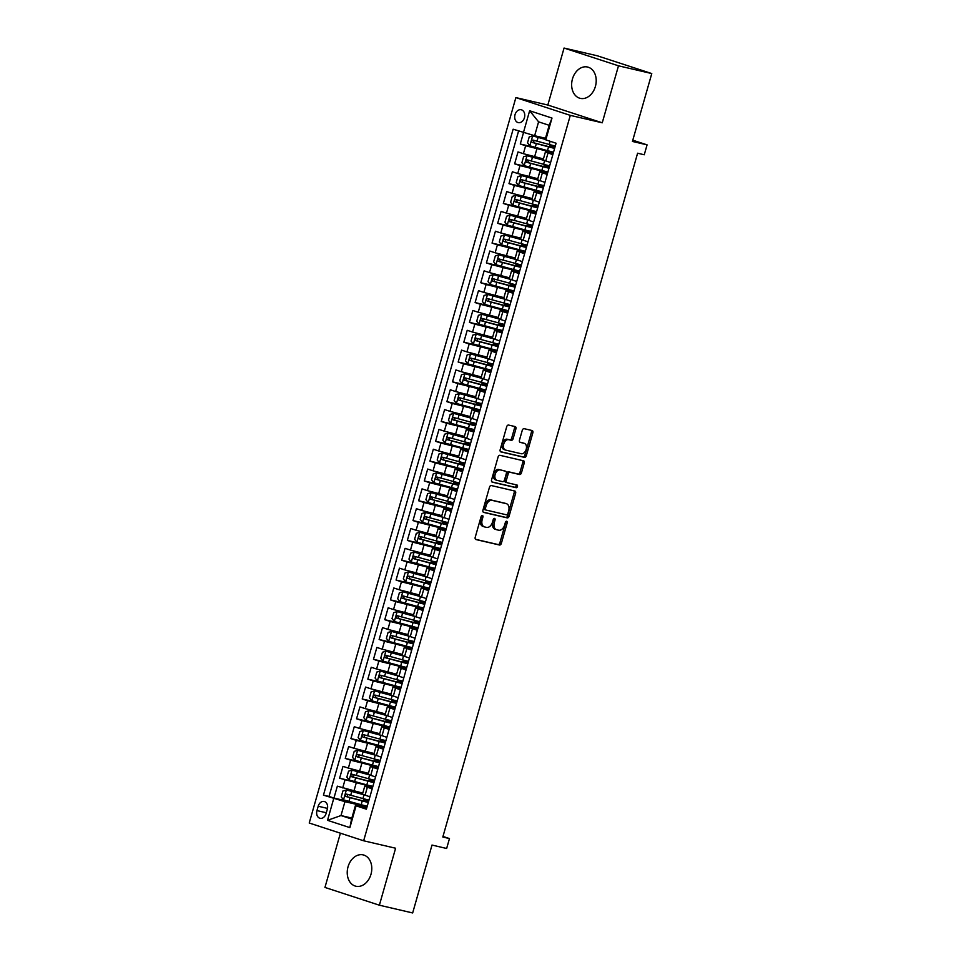 <?xml version="1.0" encoding="UTF-8"?>
<svg xmlns="http://www.w3.org/2000/svg" width="961" height="961" viewBox="0 0 961 961"><rect width="100%" height="100%" fill="white"/><g stroke="black" fill="none" stroke-linecap="round" stroke-linejoin="round"><path stroke-width="1.44" d="M482.398 515.48A1.417 0.937 108.1 0 0 481.101 516.634L475.214 537.295A2.03 1.333 108.1 0 0 475.887 539.529A2.03 1.333 108.1 0 0 475.959 539.553L499.492 545.019A2.03 1.333 108.1 0 0 501.354 543.385L507.24 522.712A1.417 0.937 108.1 0 0 505.414 522.291L504.645 524.958A6.475 4.288 108.1 0 1 498.687 530.208L496.729 529.751A6.475 4.288 108.1 0 1 496.489 529.691A6.475 4.288 108.1 0 1 494.326 522.556L495.083 519.877A1.417 0.937 108.1 0 0 493.257 519.457L492.488 522.135A6.475 4.288 108.1 0 1 486.53 527.385L484.572 526.928A6.475 4.288 108.1 0 1 484.344 526.856A6.475 4.288 108.1 0 1 482.17 519.733L482.927 517.054A1.417 0.937 108.1 0 0 482.398 515.48M572.456 78.958A16.085 12.049 -76.9 0 0 580.288 98.37A16.085 12.049 -76.9 0 0 595.4 86.442A16.085 12.049 -76.9 0 0 587.579 67.03A16.085 12.049 -76.9 0 0 572.456 78.958M348.038 866.81A16.085 12.049 -76.9 0 0 355.858 886.222A16.085 12.049 -76.9 0 0 370.982 874.294A16.085 12.049 -76.9 0 0 363.15 854.882A16.085 12.049 -76.9 0 0 348.038 866.81M515.036 114.647A6.607 4.949 -76.9 0 0 518.243 122.624A6.607 4.949 -76.9 0 0 524.442 117.722A6.607 4.949 -76.9 0 0 521.234 109.758A6.607 4.949 -76.9 0 0 515.036 114.647M515.925 428.846A2.03 1.333 108.1 0 0 515.252 426.612A2.03 1.333 108.1 0 0 515.18 426.588L508.573 425.062A2.03 1.333 108.1 0 0 506.711 426.696L500.176 449.652A2.03 1.333 108.1 0 0 500.861 451.886A2.03 1.333 108.1 0 0 500.933 451.91L524.454 457.376A2.03 1.333 108.1 0 0 526.316 455.742L532.85 432.786A2.03 1.333 108.1 0 0 532.178 430.552A2.03 1.333 108.1 0 0 532.106 430.528L524.129 428.678A2.03 1.333 108.1 0 0 522.267 430.324L519.469 440.138A2.03 1.333 108.1 0 0 520.153 442.372A2.03 1.333 108.1 0 0 520.225 442.396L524.177 443.309A5.418 3.58 108.1 0 1 524.37 443.369A5.418 3.58 108.1 0 1 526.147 449.484A5.418 3.58 108.1 0 1 521.21 453.724L505.726 450.12A5.418 3.58 108.1 0 1 505.522 450.06A5.418 3.58 108.1 0 1 503.756 443.946A5.418 3.58 108.1 0 1 508.693 439.706L511.276 440.306A2.03 1.333 108.1 0 0 513.126 438.672L515.925 428.846L514.459 428.366A2.03 1.333 108.1 0 0 514.135 426.348M340.41 833.187L324.95 887.435L379.379 905.202L412.665 912.95L432.006 845.067L446.649 848.479L449.472 838.569L442.817 837.019L637.599 153.219L644.254 154.769L647.077 144.859L632.794 140.198M618.488 65.816L564.059 48.05L547.83 105.037L602.247 122.804L618.488 65.816L651.774 73.565L632.434 141.447L647.077 144.859M602.247 122.804L570.293 115.368L363.654 840.779L309.226 823.012L515.877 97.602L570.293 115.368M379.379 905.202L395.608 848.227L363.654 840.779M491.347 485.557A2.03 1.333 108.1 0 0 489.485 487.203L482.939 510.159A2.03 1.333 108.1 0 0 483.623 512.393A2.03 1.333 108.1 0 0 483.695 512.405L507.216 517.883A2.03 1.333 108.1 0 0 509.078 516.237L515.625 493.281A2.03 1.333 108.1 0 0 514.94 491.059A2.03 1.333 108.1 0 0 514.868 491.035L491.347 485.557M491.564 479.911L498.098 456.955A2.03 1.333 108.1 0 1 499.96 455.31L523.481 460.787A2.03 1.333 108.1 0 1 523.565 460.8A2.03 1.333 108.1 0 1 524.238 463.034L521.439 472.86A2.03 1.333 108.1 0 1 519.577 474.506L510.039 472.283A2.03 1.333 108.1 0 0 508.177 473.917L506.315 480.44A2.03 1.333 108.1 0 0 507 482.662A2.03 1.333 108.1 0 0 507.072 482.686L517.006 485.005A1.417 0.937 108.1 0 1 516.225 487.72L492.308 482.158A2.03 1.333 108.1 0 1 492.236 482.134A2.03 1.333 108.1 0 1 491.564 479.911M564.059 48.05L597.346 55.798L651.774 73.565M523.529 132.582L520.273 144.006L538.52 148.246M553.368 152.763L525.643 145.76L523.385 153.688L518.015 151.934L514.628 163.826L532.875 168.067M547.722 172.584L519.997 165.58L517.739 173.509L512.369 171.755L508.982 183.647L527.229 187.888M542.076 192.404L514.351 185.401L512.093 193.329L506.723 191.575L503.336 203.468L521.583 207.708M536.43 212.225L508.705 205.222L506.447 213.138L501.077 211.396L497.69 223.288L515.937 227.529M530.784 232.045L503.059 225.03L500.801 232.958L495.432 231.217L492.044 243.097L510.291 247.349M525.138 251.866L497.414 244.851L495.155 252.779L489.786 251.025L486.398 262.918L504.645 267.17M519.493 271.687L491.768 264.671L489.509 272.6L484.14 270.846L480.752 282.738L498.999 286.991M513.847 291.507L486.122 284.492L483.863 292.42L478.494 290.666L475.106 302.559L493.353 306.811M508.201 311.328L480.476 304.313L478.218 312.241L472.848 310.487L469.461 322.379L487.707 326.632M502.555 331.137L474.83 324.133L472.572 332.062L467.202 330.308L463.815 342.2L482.062 346.453M496.909 350.957L469.184 343.954L466.926 351.882L461.556 350.128L458.169 362.021L476.416 366.273M491.263 370.778L463.538 363.775L461.28 371.703L455.91 369.949L452.523 381.841L470.77 386.094M485.617 390.598L457.892 383.595L455.634 391.523L450.265 389.77L446.877 401.662L465.124 405.914M479.971 410.419L452.247 403.416L449.988 411.344L444.619 409.59L441.231 421.483L459.478 425.735M474.326 430.24L446.601 423.236L444.342 431.165L438.973 429.411L435.585 441.303L453.832 445.556M468.68 450.06L440.955 443.057L438.696 450.985L433.327 449.231L429.939 461.124L448.186 465.364M463.034 469.881L435.309 462.878L433.051 470.806L427.681 469.052L424.294 480.944L442.54 485.185M457.388 489.702L429.663 482.698L427.405 490.627L422.035 488.873L418.648 500.765L436.895 505.005M451.742 509.522L424.017 502.519L421.759 510.447L416.389 508.693L413.002 520.586L431.249 524.826M446.096 529.343L418.371 522.34L416.113 530.268L410.743 528.514L407.356 540.406L425.603 544.647M440.45 549.163L412.725 542.16L410.467 550.088L405.098 548.335L401.71 560.227L419.957 564.467M434.804 568.984L407.08 561.981L404.821 569.909L399.452 568.155L396.064 580.048L414.311 584.288M429.159 588.805L401.434 581.801L399.175 589.73L393.806 587.976L390.418 599.868L408.665 604.109M423.513 608.625L395.788 601.622L393.529 609.55L388.16 607.796L384.772 619.689L403.019 623.929M417.867 628.446L390.142 621.443L387.884 629.371L382.514 627.617L379.127 639.509L397.373 643.75M412.221 648.267L384.496 641.263L382.238 649.192L376.868 647.438L373.481 659.33L391.728 663.57M406.575 668.087L378.85 661.084L376.592 669.012L371.222 667.258L367.835 679.151L386.082 683.391M400.929 687.908L373.204 680.905L370.946 688.821L365.576 687.079L362.189 698.971L380.436 703.212M395.283 707.728L367.558 700.713L365.3 708.641L359.931 706.9L356.543 718.78L374.79 723.032M389.637 727.549L361.913 720.534L359.654 728.462L354.285 726.708L350.897 738.601L369.144 742.853M383.992 747.37L356.267 740.354L354.008 748.283L348.639 746.529L345.251 758.421L363.498 762.674M378.346 767.19L350.621 760.175L348.362 768.103L342.993 766.349L339.605 778.242L372.7 787.011M357.852 782.494L339.605 778.242M523.385 153.688L543.433 158.901M517.739 173.509L537.788 178.722M512.093 193.329L532.142 198.543M506.447 213.138L526.496 218.363M500.801 232.958L520.85 238.184M495.155 252.779L515.204 258.004M489.509 272.6L509.558 277.825M483.863 292.42L503.912 297.646M478.218 312.241L498.266 317.466M472.572 332.062L492.621 337.287M466.926 351.882L486.975 357.108M461.28 371.703L481.329 376.928M455.634 391.523L475.683 396.749M449.988 411.344L470.037 416.557M444.342 431.165L464.391 436.378M438.696 450.985L458.745 456.199M433.051 470.806L453.099 476.019M427.405 490.627L447.454 495.84M421.759 510.447L441.808 515.661M416.113 530.268L436.162 535.481M410.467 550.088L430.516 555.302M404.821 569.909L424.87 575.122M399.175 589.73L419.224 594.943M393.529 609.55L413.578 614.764M387.884 629.371L407.932 634.584M382.238 649.192L402.287 654.405M376.592 669.012L396.641 674.226M370.946 688.821L390.995 694.046M365.3 708.641L385.349 713.867M359.654 728.462L379.703 733.687M354.008 748.283L374.057 753.508M348.362 768.103L368.411 773.329M326.067 813.559L327.317 809.198A6.391 4.793 -76.9 0 0 324.205 801.486A6.391 4.793 -76.9 0 0 318.199 806.231L316.95 810.591A6.391 4.793 -76.9 0 0 320.061 818.304A6.391 4.793 -76.9 0 0 326.067 813.559M523.433 132.558L529.643 110.755L551.998 118.059L545.788 139.862L545.235 139.177L549.187 125.302L538.592 121.843L534.64 135.717L513.138 129.194L323.437 795.155L344.939 801.678L367.054 806.82M545.788 139.862L556.095 143.225L366.381 809.186L356.087 805.823L349.876 827.625L327.521 820.322L333.731 798.519M553.104 153.688L545.392 152.03L543.133 159.958L550.581 162.565M547.458 173.509L539.746 171.851L537.487 179.779L544.935 182.386M541.812 193.329L534.1 191.671L531.841 199.6L539.289 202.206M536.166 213.15L528.454 211.492L526.196 219.42L533.643 222.027M530.52 232.97L522.808 231.313L520.55 239.241L527.997 241.848M524.874 252.791L517.162 251.133L514.904 259.062L522.352 261.668M519.228 272.612L511.516 270.954L509.258 278.882L516.706 281.489M513.582 292.432L505.87 290.775L503.612 298.703L511.06 301.31M507.937 312.253L500.225 310.595L497.966 318.523L505.414 321.13M502.291 332.074L494.579 330.416L492.32 338.344L499.768 340.951M496.645 351.894L488.933 350.236L486.674 358.165L494.122 360.771M490.999 371.715L483.287 370.057L481.029 377.985L488.476 380.58M485.353 391.535L477.641 389.878L475.383 397.806L482.83 400.401M479.707 411.356L471.995 409.698L469.737 417.627L477.185 420.221M474.061 431.177L466.349 429.519L464.091 437.447L471.539 440.042M468.415 450.997L460.703 449.34L458.445 457.268L465.893 459.863M462.77 470.818L455.058 469.16L452.799 477.088L460.247 479.683M457.124 490.639L449.412 488.981L447.153 496.909L454.601 499.504M451.478 510.459L443.766 508.801L441.507 516.73L448.955 519.324M445.832 530.28L438.12 528.622L435.862 536.55L443.309 539.145M440.186 550.1L432.474 548.443L430.216 556.371L437.663 558.966M434.54 569.921L426.828 568.263L424.57 576.18L432.018 578.786M428.894 589.742L421.182 588.072L418.924 596L426.372 598.607M423.248 609.55L415.536 607.893L413.278 615.821L420.726 618.428M417.603 629.371L409.891 627.713L407.632 635.641L415.08 638.248M411.957 649.192L404.245 647.534L401.986 655.462L409.434 658.069M406.311 669.012L398.599 667.354L396.34 675.283L403.788 677.889M400.665 688.833L392.953 687.175L390.695 695.103L398.142 697.71M395.019 708.653L387.307 706.996L385.049 714.924L392.496 717.531M389.373 728.474L381.661 726.816L379.403 734.745L386.851 737.351M383.727 748.295L376.015 746.637L373.757 754.565L381.205 757.172M378.081 768.115L370.369 766.458L368.111 774.386L375.559 776.993M518.592 130.984L329.034 796.453L333.96 798.062L337.347 786.17L362.765 793.149M372.436 787.936L364.724 786.278L372.171 788.885M364.724 786.278L362.465 794.206L369.913 796.813M552.839 154.637L545.392 152.03M547.193 174.458L539.746 171.851M541.548 194.278L534.1 191.671M535.902 214.099L528.454 211.492M530.256 233.919L522.808 231.313M524.61 253.74L517.162 251.133M518.964 273.561L511.516 270.954M513.318 293.381L505.87 290.775M507.672 313.202L500.225 310.595M502.026 333.023L494.579 330.416M496.381 352.843L488.933 350.236M490.735 372.664L483.287 370.057M485.089 392.472L477.641 389.878M479.443 412.293L471.995 409.698M473.797 432.114L466.349 429.519M468.151 451.934L460.703 449.34M462.505 471.755L455.058 469.16M456.859 491.576L449.412 488.981M451.214 511.396L443.766 508.801M445.568 531.217L438.12 528.622M439.922 551.037L432.474 548.443M434.276 570.858L426.828 568.263M428.63 590.679L421.182 588.072M422.984 610.499L415.536 607.893M417.338 630.32L409.891 627.713M411.692 650.141L404.245 647.534M406.047 669.961L398.599 667.354M400.401 689.782L392.953 687.175M394.755 709.602L387.307 706.996M389.109 729.423L381.661 726.816M383.463 749.244L376.015 746.637M377.817 769.064L370.369 766.458M350.621 760.175L345.251 758.421M356.267 740.354L350.897 738.601M361.913 720.534L356.543 718.78M367.558 700.713L362.189 698.971M373.204 680.905L367.835 679.151M378.85 661.084L373.481 659.33M384.496 641.263L379.127 639.509M390.142 621.443L384.772 619.689M395.788 601.622L390.418 599.868M401.434 581.801L396.064 580.048M407.08 561.981L401.71 560.227M412.725 542.16L407.356 540.406M418.371 522.34L413.002 520.586M424.017 502.519L418.648 500.765M429.663 482.698L424.294 480.944M435.309 462.878L429.939 461.124M440.955 443.057L435.585 441.303M446.601 423.236L441.231 421.483M452.247 403.416L446.877 401.662M457.892 383.595L452.523 381.841M463.538 363.775L458.169 362.021M469.184 343.954L463.815 342.2M474.83 324.133L469.461 322.379M480.476 304.313L475.106 302.559M486.122 284.492L480.752 282.738M491.768 264.671L486.398 262.918M497.414 244.851L492.044 243.097M503.059 225.03L497.69 223.288M508.705 205.222L503.336 203.468M514.351 185.401L508.982 183.647M519.997 165.58L514.628 163.826M525.643 145.76L520.273 144.006M534.64 135.717L545.5 138.252M344.939 801.678L340.987 815.553L351.582 819.012L355.534 805.138L356.087 805.823M351.846 818.075L340.987 815.553L327.521 820.322M366.79 807.757L355.534 805.138M547.83 105.037L515.877 97.602M449.472 838.569L442.973 836.442M367.318 801.21L367.727 799.78M352.206 802.315L333.96 798.062M329.034 796.453L323.437 795.155M372.964 781.389L373.373 779.96M378.61 761.568L379.018 760.139M384.256 741.748L384.664 740.318M389.902 721.927L390.31 720.498M395.548 702.107L395.956 700.677M401.193 682.286L401.602 680.856M406.839 662.465L407.248 661.036M412.485 642.645L412.894 641.227M418.131 622.824L418.54 621.407M423.777 603.003L424.185 601.586M429.423 583.183L429.831 581.765M435.069 563.362L435.477 561.945M440.715 543.542L441.123 542.124M446.36 523.721L446.769 522.303M452.006 503.9L452.415 502.483M457.652 484.092L458.061 482.662M463.298 464.271L463.707 462.842M468.944 444.45L469.352 443.021M474.59 424.63L474.998 423.2M480.236 404.809L480.644 403.38M485.882 384.989L486.29 383.559M491.527 365.168L491.936 363.738M497.173 345.347L497.582 343.918M502.819 325.527L503.228 324.097M508.465 305.706L508.874 304.277M514.111 285.885L514.519 284.456M519.757 266.065L520.165 264.635M525.403 246.244L525.811 244.815M531.049 226.424L531.457 224.994M536.694 206.603L537.103 205.173M542.34 186.782L542.749 185.353M547.986 166.962L548.395 165.544M553.632 147.141L554.041 145.724M351.582 819.012L349.876 827.625M529.643 110.755L538.592 121.843M551.998 118.059L549.187 125.302M481.533 515.841A1.417 0.937 108.1 0 1 481.461 516.574L480.692 519.252A6.475 4.288 108.1 0 0 482.866 526.376A6.475 4.288 108.1 0 0 483.107 526.448M495.263 529.271A6.475 4.288 108.1 0 1 495.023 529.211A6.475 4.288 108.1 0 1 492.849 522.075L493.618 519.408A1.417 0.937 108.1 0 0 493.678 518.664M475.527 539.313L498.014 544.539A2.03 1.333 108.1 0 0 499.876 542.905L505.762 522.231A1.417 0.937 108.1 0 0 505.834 521.499M483.263 512.165L505.75 517.402A2.03 1.333 108.1 0 0 507.612 515.757L514.147 492.801A2.03 1.333 108.1 0 0 513.823 490.795M485.377 508.441A1.417 0.937 108.1 0 0 485.906 510.015L506.555 514.832A1.417 0.937 108.1 0 0 507.864 513.679L508.669 510.856A6.475 4.288 108.1 0 0 506.495 503.72A6.475 4.288 108.1 0 0 506.255 503.66L492.14 500.369A6.475 4.288 108.1 0 0 486.182 505.63L485.377 508.441L483.912 507.961A1.417 0.937 108.1 0 0 484.44 509.534L485.81 509.991M505.258 503.336A6.475 4.288 108.1 0 0 505.018 503.24A6.475 4.288 108.1 0 0 504.789 503.18L506.255 503.66M483.912 507.961L484.716 505.15A6.475 4.288 108.1 0 1 490.675 499.888L504.789 503.18M506.927 482.638L505.606 482.206A2.03 1.333 108.1 0 1 505.522 482.182A2.03 1.333 108.1 0 1 504.849 479.959L506.699 473.437A2.03 1.333 108.1 0 1 508.561 471.803L518.111 474.025A2.03 1.333 108.1 0 0 519.973 472.38L522.772 462.553A2.03 1.333 108.1 0 0 522.448 460.547M491.876 481.917L514.76 487.239A1.417 0.937 108.1 0 0 515.889 484.74M500.14 469.977A5.418 3.58 108.1 0 0 495.203 474.217A5.418 3.58 108.1 0 0 496.969 480.332A5.418 3.58 108.1 0 0 497.173 480.38L502.627 481.653A2.03 1.333 108.1 0 0 504.489 480.007L506.351 473.497A2.03 1.333 108.1 0 0 505.666 471.262A2.03 1.333 108.1 0 0 505.594 471.25L498.663 469.497A5.418 3.58 108.1 0 0 493.738 473.737A5.418 3.58 108.1 0 0 495.504 479.851A5.418 3.58 108.1 0 0 495.696 479.899L496.777 480.26M504.273 470.818A2.03 1.333 108.1 0 0 504.201 470.782A2.03 1.333 108.1 0 0 504.129 470.77L505.594 471.25M498.663 469.497L504.129 470.77M505.33 449.988L504.249 449.64A5.418 3.58 108.1 0 1 504.057 449.58A5.418 3.58 108.1 0 1 502.279 443.465A5.418 3.58 108.1 0 1 507.216 439.225L509.798 439.826A2.03 1.333 108.1 0 0 511.66 438.192L514.459 428.366M523.096 442.961A5.418 3.58 108.1 0 0 522.904 442.889A5.418 3.58 108.1 0 0 522.7 442.829L524.177 443.309M519.793 442.156L522.7 442.829M500.501 451.67L522.988 456.895A2.03 1.333 108.1 0 0 524.85 455.262L531.385 432.306A2.03 1.333 108.1 0 0 531.061 430.288M365.132 801.534L365.372 800.729L363.378 799.948L366.333 800.525A1.237 0.817 108.1 0 0 367.414 799.708M362.513 794.266L346.416 789.966L342.909 790.987L341.215 796.933L343.594 799.876L361.168 804.705A15.784 0.685 15.9 0 0 367.234 806.219M346.416 789.966L363.21 794.579M367.39 800.957L365.961 800.681L367.126 801.15A15.784 0.685 15.9 0 1 368.543 801.618M368.976 800.081A15.784 0.685 -164.1 0 1 362.922 798.555L346.609 794.134C345.035 794.507 344.807 795.3 345.936 796.513L362.249 800.933A15.784 0.685 15.9 0 0 368.303 802.459M365.372 800.729L368.483 801.834M368.363 802.243L347.846 796.957L347.233 794.915M370.778 781.713L371.018 780.909L369.024 780.128L371.979 780.704A1.237 0.817 108.1 0 0 373.06 779.888M368.159 774.446L352.062 770.145L348.555 771.166L346.861 777.113L349.239 780.056L366.814 784.885A15.784 0.685 15.9 0 0 372.88 786.398M352.062 770.145L368.856 774.758M373.036 781.137L371.607 780.861L372.772 781.329A15.784 0.685 15.9 0 1 374.189 781.798M374.622 780.26A15.784 0.685 -164.1 0 1 368.568 778.734L352.255 774.314C350.681 774.686 350.453 775.479 351.582 776.692L367.895 781.113A15.784 0.685 15.9 0 0 373.949 782.638M371.018 780.909L374.129 782.014M374.009 782.422L353.492 777.137L352.879 775.095M376.424 761.893L376.664 761.088L374.67 760.307L377.625 760.884A1.237 0.817 108.1 0 0 378.706 760.067M373.805 754.625L357.708 750.325L354.201 751.346L352.507 757.292L354.885 760.235L372.46 765.064A15.784 0.685 15.9 0 0 378.526 766.578M357.708 750.325L374.502 754.938M378.682 761.316L377.253 761.04L378.418 761.508A15.784 0.685 15.9 0 1 379.835 761.977M380.268 760.439A15.784 0.685 -164.1 0 1 374.213 758.914L357.9 754.493C356.327 754.865 356.099 755.658 357.228 756.872L373.541 761.292A15.784 0.685 15.9 0 0 379.595 762.818M376.664 761.088L379.775 762.193M379.655 762.602L359.138 757.316L358.525 755.274M382.07 742.072L382.31 741.267L380.316 740.487L383.271 741.063A1.237 0.817 108.1 0 0 384.352 740.246M379.451 734.805L363.354 730.516L359.846 731.537L358.153 737.483L360.531 740.414L378.105 745.243A15.784 0.685 15.9 0 0 384.172 746.757M363.354 730.516L380.148 735.117M384.328 741.496L382.898 741.231L384.064 741.688A15.784 0.685 15.9 0 1 385.481 742.156M385.914 740.619A15.784 0.685 -164.1 0 1 379.859 739.093L363.546 734.672C361.973 735.045 361.744 735.838 362.874 737.051L379.187 741.472A15.784 0.685 15.9 0 0 385.241 742.997M382.31 741.267L385.421 742.372M385.301 742.781L364.784 737.495L364.171 735.453M387.715 722.252L387.956 721.447L385.962 720.666L388.917 721.255A1.237 0.817 108.1 0 0 389.998 720.426M385.097 714.984L369 710.696L365.492 711.717L363.799 717.663L366.177 720.606L383.751 725.423A15.784 0.685 15.9 0 0 389.818 726.936M369 710.696L385.793 715.296M389.974 721.675L388.544 721.411L389.71 721.867A15.784 0.685 15.9 0 1 391.127 722.336M391.559 720.798A15.784 0.685 -164.1 0 1 385.505 719.272L369.192 714.852C367.619 715.224 367.39 716.017 368.519 717.23L384.832 721.651A15.784 0.685 15.9 0 0 390.887 723.177M387.956 721.447L391.067 722.552M390.947 722.96L370.429 717.675L369.817 715.633M393.361 702.431L393.602 701.626L391.607 700.845L394.563 701.434A1.237 0.817 108.1 0 0 395.644 700.605M390.743 695.163L374.646 690.875L371.138 691.896L369.444 697.842L371.823 700.785L389.397 705.602A15.784 0.685 15.9 0 0 395.464 707.116M374.646 690.875L391.439 695.476M395.62 701.854L394.19 701.59L395.355 702.047A15.784 0.685 15.9 0 1 396.773 702.515M397.205 700.977A15.784 0.685 -164.1 0 1 391.151 699.452L374.838 695.031C373.264 695.404 373.036 696.196 374.165 697.41L390.478 701.83A15.784 0.685 15.9 0 0 396.533 703.356M393.602 701.626L396.713 702.731M396.593 703.14L376.075 697.854L375.463 695.812M399.007 682.61L399.247 681.805L397.265 681.037L400.208 681.613A1.237 0.817 108.1 0 0 401.29 680.784M396.388 675.343L380.292 671.054L376.784 672.075L375.09 678.022L377.469 680.965L395.043 685.782A15.784 0.685 15.9 0 0 401.109 687.307M380.292 671.054L397.085 675.655M401.266 682.034L399.836 681.769L401.001 682.226A15.784 0.685 15.9 0 1 402.419 682.694M402.851 681.157A15.784 0.685 -164.1 0 1 396.797 679.631L380.484 675.211C378.91 675.583 378.682 676.376 379.811 677.589L396.124 682.01A15.784 0.685 15.9 0 0 402.178 683.535M399.247 681.805L402.359 682.911M402.239 683.319L381.721 678.034L381.109 675.991M404.653 662.79L404.893 661.997L402.911 661.216L405.854 661.793A1.237 0.817 108.1 0 0 406.935 660.964M402.034 655.522L385.938 651.234L382.43 652.255L380.736 658.201L383.115 661.144L400.689 665.961A15.784 0.685 15.9 0 0 406.755 667.487M385.938 651.234L402.731 655.834M406.911 662.213L405.482 661.949L406.647 662.405A15.784 0.685 15.9 0 1 408.065 662.874M408.497 661.336A15.784 0.685 -164.1 0 1 402.443 659.811L386.13 655.39C384.556 655.762 384.328 656.555 385.457 657.768L401.77 662.189A15.784 0.685 15.9 0 0 407.824 663.715M404.893 661.997L408.005 663.09M407.884 663.498L387.367 658.213L386.754 656.171M410.299 642.969L410.539 642.176L408.557 641.395L411.5 641.972A1.237 0.817 108.1 0 0 412.581 641.143M407.68 635.702L391.583 631.413L388.076 632.434L386.382 638.38L388.761 641.323L406.335 646.14A15.784 0.685 15.9 0 0 412.401 647.666M391.583 631.413L408.377 636.026M412.557 642.392L411.128 642.128L412.293 642.585A15.784 0.685 15.9 0 1 413.71 643.053M414.143 641.516A15.784 0.685 -164.1 0 1 408.089 639.99L391.776 635.569C390.202 635.942 389.974 636.735 391.103 637.948L407.416 642.368A15.784 0.685 15.9 0 0 413.47 643.894M410.539 642.176L413.65 643.269M413.53 643.678L393.013 638.392L392.4 636.35M415.945 623.16L416.185 622.356L414.203 621.575L417.146 622.151A1.237 0.817 108.1 0 0 418.227 621.323M413.326 615.881L397.229 611.592L393.722 612.613L392.028 618.56L394.406 621.503L411.981 626.32A15.784 0.685 15.9 0 0 418.047 627.845M397.229 611.592L414.023 616.205M418.203 622.572L416.774 622.308L417.939 622.764A15.784 0.685 15.9 0 1 419.356 623.233M419.789 621.695A15.784 0.685 -164.1 0 1 413.735 620.169L397.422 615.749C395.848 616.121 395.62 616.914 396.749 618.127L413.062 622.548A15.784 0.685 15.9 0 0 419.116 624.073M416.185 622.356L419.296 623.449M419.176 623.857L398.659 618.584L398.046 616.53M421.591 603.34L421.831 602.535L419.849 601.754L422.792 602.331A1.237 0.817 108.1 0 0 423.873 601.502M418.972 596.06L402.875 591.772L399.368 592.793L397.674 598.739L400.052 601.682L417.627 606.499A15.784 0.685 15.9 0 0 423.693 608.025M402.875 591.772L419.669 596.385M423.849 602.751L422.42 602.487L423.585 602.943A15.784 0.685 15.9 0 1 425.002 603.412M425.435 601.874A15.784 0.685 -164.1 0 1 419.38 600.361L403.067 595.928C401.494 596.3 401.266 597.093 402.395 598.307L418.708 602.727A15.784 0.685 15.9 0 0 424.762 604.253M421.831 602.535L424.942 603.628M424.822 604.037L404.305 598.763L403.692 596.709M427.237 583.519L427.477 582.714L425.495 581.934L428.438 582.51A1.237 0.817 108.1 0 0 429.519 581.681M424.618 576.24L408.521 571.951L405.013 572.972L403.32 578.918L405.698 581.861L423.272 586.678A15.784 0.685 15.9 0 0 429.339 588.204M408.521 571.951L425.315 576.564M429.495 582.931L428.065 582.666L429.231 583.123A15.784 0.685 15.9 0 1 430.648 583.591M431.081 582.054A15.784 0.685 -164.1 0 1 425.026 580.54L408.713 576.107C407.14 576.48 406.911 577.273 408.041 578.486L424.354 582.919A15.784 0.685 15.9 0 0 430.408 584.432M427.477 582.714L430.588 583.808M430.468 584.216L409.951 578.942L409.338 576.888M432.882 563.699L433.123 562.894L431.141 562.113L434.084 562.69A1.237 0.817 108.1 0 0 435.165 561.861M430.264 556.419L414.167 552.131L410.659 553.152L408.966 559.098L411.344 562.041L428.918 566.858A15.784 0.685 15.9 0 0 434.985 568.383M414.167 552.131L430.96 556.743M435.141 563.11L433.711 562.846L434.877 563.302A15.784 0.685 15.9 0 1 436.294 563.771M436.726 562.233A15.784 0.685 -164.1 0 1 430.672 560.719L414.359 556.299C412.786 556.659 412.557 557.452 413.686 558.677L429.999 563.098A15.784 0.685 15.9 0 0 436.054 564.612M433.123 562.894L436.234 563.987M436.114 564.407L415.596 559.122L414.984 557.068M438.528 543.878L438.769 543.073L436.787 542.292L439.73 542.869A1.237 0.817 108.1 0 0 440.811 542.04M435.91 536.598L419.813 532.31L416.305 533.331L414.611 539.277L416.99 542.22L434.564 547.037A15.784 0.685 15.9 0 0 440.631 548.563M419.813 532.31L436.606 536.923M440.787 543.289L439.357 543.025L440.522 543.482A15.784 0.685 15.9 0 1 441.94 543.95M442.372 542.412A15.784 0.685 -164.1 0 1 436.318 540.899L420.005 536.478C418.431 536.839 418.203 537.631 419.332 538.857L435.645 543.277A15.784 0.685 15.9 0 0 441.7 544.791M438.769 543.073L441.88 544.166M441.76 544.587L421.242 539.301L420.63 537.247M444.174 524.057L444.414 523.252L442.432 522.472L445.375 523.048A1.237 0.817 108.1 0 0 446.457 522.219M441.555 516.778L425.459 512.489L421.951 513.51L420.257 519.457L422.636 522.4L440.21 527.217A15.784 0.685 15.9 0 0 446.276 528.742M425.459 512.489L442.252 517.102M446.433 523.469L445.003 523.204L446.168 523.661A15.784 0.685 15.9 0 1 447.586 524.129M448.018 522.592A15.784 0.685 -164.1 0 1 441.964 521.078L425.651 516.658C424.077 517.018 423.849 517.811 424.978 519.036L441.291 523.457A15.784 0.685 15.9 0 0 447.345 524.97M444.414 523.252L447.526 524.346M447.406 524.766L426.888 519.481L426.276 517.426M449.82 504.237L450.06 503.432L448.078 502.651L451.021 503.228A1.237 0.817 108.1 0 0 452.102 502.399M447.201 496.969L431.105 492.669L427.597 493.69L425.903 499.636L428.282 502.579L445.856 507.396A15.784 0.685 15.9 0 0 451.922 508.922M431.105 492.669L447.898 497.281M452.078 503.648L450.649 503.384L451.814 503.84A15.784 0.685 15.9 0 1 453.232 504.321M453.664 502.771A15.784 0.685 -164.1 0 1 447.61 501.258L431.297 496.837C429.723 497.209 429.495 498.002 430.624 499.215L446.937 503.636A15.784 0.685 15.9 0 0 452.991 505.15M450.06 503.432L453.172 504.525M453.051 504.945L432.534 499.66L431.921 497.606M455.466 484.416L455.706 483.611L453.724 482.83L456.667 483.407A1.237 0.817 108.1 0 0 457.748 482.578M452.847 477.149L436.75 472.848L433.243 473.869L431.549 479.815L433.928 482.758L451.502 487.575A15.784 0.685 15.9 0 0 457.568 489.101M436.75 472.848L453.544 477.461M457.724 483.827L456.295 483.563L457.46 484.02A15.784 0.685 15.9 0 1 458.877 484.5M459.31 482.951A15.784 0.685 -164.1 0 1 453.256 481.437L436.943 477.016C435.369 477.389 435.141 478.182 436.27 479.395L452.583 483.815A15.784 0.685 15.9 0 0 458.637 485.329M455.706 483.611L458.817 484.704M458.697 485.125L438.18 479.839L437.567 477.785M461.124 464.595L461.352 463.791L459.37 463.01L462.313 463.586A1.237 0.817 108.1 0 0 463.394 462.77M458.493 457.328L442.396 453.027L438.889 454.048L437.195 459.995L439.573 462.938L457.148 467.755A15.784 0.685 15.9 0 0 463.214 469.28M442.396 453.027L459.19 457.64M463.37 464.007L461.941 463.743L463.106 464.199A15.784 0.685 15.9 0 1 464.523 464.68M464.956 463.13A15.784 0.685 -164.1 0 1 458.902 461.616L442.589 457.196C441.015 457.568 440.787 458.361 441.916 459.574L458.229 463.995A15.784 0.685 15.9 0 0 464.283 465.508M461.352 463.791L464.463 464.884M464.343 465.304L443.826 460.019L443.213 457.965M466.77 444.775L466.998 443.97L465.016 443.189L467.959 443.766A1.237 0.817 108.1 0 0 469.04 442.949M464.139 437.507L448.042 433.207L444.535 434.228L442.841 440.174L445.219 443.117L462.794 447.934A15.784 0.685 15.9 0 0 468.86 449.46M448.042 433.207L464.836 437.82M469.016 444.198L467.587 443.922L468.752 444.378A15.784 0.685 15.9 0 1 470.169 444.859M470.602 443.321A15.784 0.685 -164.1 0 1 464.547 441.796L448.234 437.375C446.661 437.748 446.433 438.54 447.562 439.754L463.875 444.174A15.784 0.685 15.9 0 0 469.929 445.7M466.998 443.97L470.109 445.063M469.989 445.484L449.472 440.198L448.859 438.144M472.416 424.954L472.644 424.149L470.662 423.369L473.605 423.945A1.237 0.817 108.1 0 0 474.686 423.128M469.785 417.687L453.688 413.386L450.18 414.407L448.487 420.353L450.865 423.296L468.439 428.113A15.784 0.685 15.9 0 0 474.506 429.639M453.688 413.386L470.482 417.999M474.662 424.378L473.232 424.101L474.398 424.558A15.784 0.685 15.9 0 1 475.815 425.038M476.248 423.501A15.784 0.685 -164.1 0 1 470.193 421.975L453.88 417.555C452.307 417.927 452.078 418.72 453.208 419.933L469.521 424.354A15.784 0.685 15.9 0 0 475.575 425.879M472.644 424.149L475.755 425.242M475.635 425.663L455.118 420.377L454.505 418.323M478.061 405.134L478.29 404.329L476.308 403.548L479.251 404.125A1.237 0.817 108.1 0 0 480.332 403.308M475.431 397.866L459.334 393.566L455.826 394.587L454.133 400.533L456.511 403.476L474.085 408.293A15.784 0.685 15.9 0 0 480.152 409.818M459.334 393.566L476.127 398.178M480.308 404.557L478.878 404.281L480.044 404.737A15.784 0.685 15.9 0 1 481.461 405.218M481.893 403.68A15.784 0.685 -164.1 0 1 475.839 402.154L459.526 397.734C457.953 398.106 457.724 398.899 458.853 400.112L475.166 404.533A15.784 0.685 15.9 0 0 481.221 406.059M478.29 404.329L481.401 405.422M481.281 405.842L460.763 400.557L460.151 398.503M483.707 385.313L483.936 384.508L481.954 383.727L484.897 384.304A1.237 0.817 108.1 0 0 485.978 383.487M481.077 378.045L464.98 373.745L461.472 374.766L459.778 380.712L462.157 383.655L479.731 388.472A15.784 0.685 15.9 0 0 485.798 389.998M464.98 373.745L481.773 378.358M485.954 384.736L484.524 384.46L485.689 384.917A15.784 0.685 15.9 0 1 487.107 385.397M487.539 383.859A15.784 0.685 -164.1 0 1 481.485 382.334L465.172 377.913C463.598 378.286 463.37 379.078 464.499 380.292L480.812 384.712A15.784 0.685 15.9 0 0 486.867 386.238M483.936 384.508L487.047 385.613M486.927 386.022L466.409 380.736L465.797 378.694M489.353 365.492L489.581 364.687L487.599 363.907L490.542 364.483A1.237 0.817 108.1 0 0 491.624 363.666M486.722 358.225L470.626 353.924L467.118 354.945L465.424 360.892L467.803 363.835L485.377 368.652A15.784 0.685 15.9 0 0 491.443 370.177M470.626 353.924L487.419 358.537M491.6 364.916L490.17 364.639L491.335 365.096A15.784 0.685 15.9 0 1 492.753 365.576M493.185 364.039A15.784 0.685 -164.1 0 1 487.131 362.513L470.818 358.093C469.244 358.465 469.016 359.258 470.145 360.471L486.458 364.892A15.784 0.685 15.9 0 0 492.512 366.417M489.581 364.687L492.693 365.793M492.573 366.201L472.055 360.916L471.443 358.873M494.999 345.672L495.227 344.867L493.245 344.086L496.188 344.663A1.237 0.817 108.1 0 0 497.269 343.846M492.368 338.404L476.272 334.104L472.764 335.125L471.07 341.071L473.449 344.014L491.023 348.843A15.784 0.685 15.9 0 0 497.089 350.357M476.272 334.104L493.065 338.716M497.245 345.095L495.816 344.819L496.981 345.287A15.784 0.685 15.9 0 1 498.399 345.756M498.831 344.218A15.784 0.685 -164.1 0 1 492.777 342.693L476.464 338.272C474.89 338.644 474.662 339.437 475.791 340.65L492.104 345.071A15.784 0.685 15.9 0 0 498.158 346.597M495.227 344.867L498.339 345.972M498.218 346.38L477.701 341.095L477.088 339.053M500.645 325.851L500.873 325.046L498.891 324.265L501.834 324.842A1.237 0.817 108.1 0 0 502.915 324.025M498.014 318.584L481.917 314.283L478.41 315.304L476.716 321.25L479.095 324.193L496.669 329.022A15.784 0.685 15.9 0 0 502.735 330.536M481.917 314.283L498.711 318.896M502.891 325.274L501.462 324.998L502.627 325.467A15.784 0.685 15.9 0 1 504.044 325.935M504.477 324.398A15.784 0.685 -164.1 0 1 498.423 322.872L482.11 318.451C480.536 318.824 480.308 319.617 481.437 320.83L497.75 325.25A15.784 0.685 15.9 0 0 503.804 326.776M500.873 325.046L503.984 326.151M503.864 326.56L483.347 321.274L482.734 319.232M506.291 306.03L506.519 305.226L504.537 304.445L507.48 305.021A1.237 0.817 108.1 0 0 508.561 304.205M503.66 298.763L487.563 294.462L484.056 295.483L482.362 301.43L484.74 304.373L502.315 309.202A15.784 0.685 15.9 0 0 508.381 310.715M487.563 294.462L504.357 299.075M508.537 305.454L507.108 305.178L508.273 305.646A15.784 0.685 15.9 0 1 509.69 306.115M510.123 304.577A15.784 0.685 -164.1 0 1 504.069 303.051L487.756 298.631C486.182 299.003 485.954 299.796 487.083 301.009L503.396 305.43A15.784 0.685 15.9 0 0 509.45 306.955M506.519 305.226L509.63 306.331M509.51 306.739L488.993 301.454L488.38 299.412M511.937 286.21L512.165 285.405L510.183 284.624L513.126 285.201A1.237 0.817 108.1 0 0 514.207 284.384M509.306 278.942L493.209 274.642L489.702 275.663L488.008 281.609L490.386 284.552L507.961 289.381A15.784 0.685 15.9 0 0 514.027 290.895M493.209 274.642L510.003 279.255M514.183 285.633L512.754 285.357L513.919 285.825A15.784 0.685 15.9 0 1 515.336 286.294M515.769 284.756A15.784 0.685 -164.1 0 1 509.714 283.231L493.401 278.81C491.828 279.183 491.6 279.975 492.729 281.189L509.042 285.609A15.784 0.685 15.9 0 0 515.096 287.135M512.165 285.405L515.276 286.51M515.156 286.919L494.639 281.633L494.026 279.591M517.583 266.389L517.811 265.584L515.829 264.804L518.772 265.38A1.237 0.817 108.1 0 0 519.853 264.563M514.952 259.122L498.855 254.821L495.347 255.854L493.654 261.788L496.032 264.731L513.606 269.56A15.784 0.685 15.9 0 0 519.673 271.074M498.855 254.821L515.649 259.434M519.829 265.813L518.399 265.548L519.565 266.005A15.784 0.685 15.9 0 1 520.982 266.473M521.415 264.936A15.784 0.685 -164.1 0 1 515.36 263.41L499.047 258.989C497.474 259.362 497.245 260.155 498.375 261.368L514.688 265.789A15.784 0.685 15.9 0 0 520.742 267.314M517.811 265.584L520.922 266.69M520.802 267.098L500.285 261.812L499.672 259.77M523.228 246.569L523.457 245.764L521.475 244.983L524.418 245.572A1.237 0.817 108.1 0 0 525.499 244.743M520.598 239.301L504.501 235.013L500.993 236.034L499.3 241.98L501.678 244.923L519.252 249.74A15.784 0.685 15.9 0 0 525.319 251.253M504.501 235.013L521.294 239.613M525.475 245.992L524.045 245.728L525.211 246.184A15.784 0.685 15.9 0 1 526.628 246.653M527.06 245.115A15.784 0.685 -164.1 0 1 521.006 243.589L504.693 239.169C503.12 239.541 502.891 240.334 504.02 241.547L520.333 245.968A15.784 0.685 15.9 0 0 526.388 247.494M523.457 245.764L526.568 246.869M526.448 247.277L505.93 241.992L505.318 239.95M528.874 226.748L529.103 225.943L527.121 225.162L530.064 225.751A1.237 0.817 108.1 0 0 531.145 224.922M526.244 219.48L510.147 215.192L506.639 216.213L504.945 222.159L507.324 225.102L524.898 229.919A15.784 0.685 15.9 0 0 530.965 231.433M510.147 215.192L526.94 219.793M531.121 226.171L529.691 225.907L530.856 226.364A15.784 0.685 15.9 0 1 532.274 226.832M532.706 225.294A15.784 0.685 -164.1 0 1 526.652 223.769L510.339 219.348C508.765 219.721 508.537 220.513 509.666 221.727L525.979 226.147A15.784 0.685 15.9 0 0 532.034 227.673M529.103 225.943L532.214 227.048M532.094 227.457L511.576 222.171L510.964 220.129M534.52 206.927L534.748 206.122L532.766 205.342L535.709 205.93A1.237 0.817 108.1 0 0 536.791 205.101M531.889 199.66L515.793 195.371L512.285 196.392L510.591 202.339L512.97 205.282L530.544 210.099A15.784 0.685 15.9 0 0 536.61 211.624M515.793 195.371L532.586 199.972M536.767 206.351L535.337 206.086L536.502 206.543A15.784 0.685 15.9 0 1 537.92 207.011M538.352 205.474A15.784 0.685 -164.1 0 1 532.298 203.948L515.985 199.528C514.411 199.9 514.183 200.693 515.312 201.906L531.625 206.327A15.784 0.685 15.9 0 0 537.679 207.852M534.748 206.122L537.86 207.228M537.74 207.636L517.222 202.351L516.61 200.308M540.166 187.107L540.394 186.302L538.412 185.533L541.355 186.11A1.237 0.817 108.1 0 0 542.436 185.281M537.535 179.839L521.439 175.551L517.931 176.572L516.237 182.518L518.616 185.461L536.19 190.278A15.784 0.685 15.9 0 0 542.256 191.804M521.439 175.551L538.232 180.151M542.412 186.53L540.983 186.266L542.148 186.722A15.784 0.685 15.9 0 1 543.566 187.191M543.998 185.653A15.784 0.685 -164.1 0 1 537.944 184.128L521.631 179.707C520.057 180.079 519.829 180.872 520.958 182.085L537.271 186.506A15.784 0.685 15.9 0 0 543.325 188.032M540.394 186.302L543.506 187.407M543.385 187.815L522.868 182.53L522.255 180.488M545.812 167.286L546.04 166.493L544.058 165.712L547.001 166.289A1.237 0.817 108.1 0 0 548.082 165.46M543.181 160.019L527.084 155.73L523.577 156.751L521.883 162.697L524.262 165.64L541.836 170.457A15.784 0.685 15.9 0 0 547.902 171.983M527.084 155.73L543.878 160.331M548.058 166.709L546.629 166.445L547.794 166.902A15.784 0.685 15.9 0 1 549.212 167.37M549.644 165.833A15.784 0.685 -164.1 0 1 543.59 164.307L527.277 159.886C525.703 160.259 525.475 161.052 526.604 162.265L542.917 166.685A15.784 0.685 15.9 0 0 548.971 168.211M546.04 166.493L549.151 167.586M549.031 167.995L528.514 162.709L527.901 160.667M551.458 147.465L551.686 146.673L549.704 145.892L552.647 146.468A1.237 0.817 108.1 0 0 553.728 145.64M545.307 139.261L532.73 135.909L529.223 136.93L527.529 142.877L529.907 145.82L547.482 150.637A15.784 0.685 15.9 0 0 553.548 152.162M532.73 135.909L545.44 139.429M553.704 146.889L552.275 146.625L553.44 147.081A15.784 0.685 15.9 0 1 554.857 147.55M555.29 146.012A15.784 0.685 -164.1 0 1 549.236 144.486L532.923 140.066C531.349 140.438 531.121 141.231 532.25 142.444L548.563 146.865A15.784 0.685 15.9 0 0 554.617 148.39M551.686 146.673L554.797 147.766M554.677 148.174L534.16 142.901L533.547 140.847M536.851 148.919L534.592 156.847M531.205 168.74L528.946 176.668M525.559 188.56L523.301 196.488M519.913 208.381L517.655 216.309M514.267 228.201L512.009 236.13M508.621 248.022L506.363 255.95M502.975 267.831L500.717 275.759M497.33 287.651L495.071 295.58M491.684 307.472L489.425 315.4M486.038 327.293L483.779 335.221M480.392 347.113L478.134 355.041M474.746 366.934L472.488 374.862M469.1 386.754L466.842 394.683M463.454 406.575L461.196 414.503M457.808 426.396L455.55 434.324M452.163 446.216L449.904 454.145M446.517 466.037L444.258 473.965M440.871 485.858L438.612 493.786M435.225 505.678L432.967 513.606M429.579 525.499L427.321 533.427M423.933 545.319L421.675 553.248M418.287 565.14L416.029 573.068M412.641 584.961L410.383 592.889M406.996 604.781L404.737 612.71M401.35 624.602L399.091 632.53M395.704 644.423L393.445 652.351M390.058 664.243L387.8 672.171M384.412 684.064L382.154 691.992M378.766 703.884L376.508 711.813M373.12 723.705L370.862 731.633M367.474 743.526L365.216 751.442M361.829 763.334L359.57 771.263M356.183 783.155L353.924 791.083M367.33 787.299L365.072 795.227M547.998 153.051L545.74 160.98M542.352 172.872L540.094 180.8M536.706 192.693L534.448 200.621M531.061 212.513L528.802 220.441M525.415 232.334L523.156 240.262M519.769 252.154L517.511 260.083M514.123 271.975L511.865 279.903M508.477 291.796L506.219 299.724M502.831 311.616L500.573 319.545M497.185 331.437L494.927 339.365M491.539 351.258L489.281 359.186M485.894 371.078L483.635 379.006M480.248 390.899L477.989 398.827M474.602 410.719L472.344 418.648M468.956 430.54L466.698 438.468M463.31 450.361L461.052 458.289M457.664 470.181L455.406 478.11M452.018 490.002L449.76 497.93M446.372 509.823L444.114 517.751M440.727 529.643L438.468 537.571M435.081 549.464L432.822 557.392M429.435 569.284L427.177 577.201M423.789 589.093L421.531 597.021M418.143 608.914L415.885 616.842M412.497 628.734L410.239 636.662M406.851 648.555L404.593 656.483M401.205 668.375L398.947 676.304M395.56 688.196L393.301 696.124M389.914 708.017L387.655 715.945M384.268 727.837L382.01 735.766M378.622 747.658L376.364 755.586M372.976 767.479L370.718 775.407M344.975 779.996L342.717 787.924M326.296 812.766L316.95 810.591M327.497 808.393L318.199 806.231M480.692 519.252L482.17 519.733M493.618 519.408L495.083 519.877M492.849 522.075L494.326 522.556M505.762 522.231L507.24 522.712M499.876 542.905L501.354 543.385M498.014 544.539L499.492 545.019M481.461 516.574L482.927 517.054M514.147 492.801L515.625 493.281M507.612 515.757L509.078 516.237M505.75 517.402L507.216 517.883M490.675 499.888L492.14 500.369M484.716 505.15L486.182 505.63M522.772 462.553L524.238 463.034M519.973 472.38L521.439 472.86M518.111 474.025L519.577 474.506M508.561 471.803L510.039 472.283M506.699 473.437L508.177 473.917M504.849 479.959L506.315 480.44M514.76 487.239L516.225 487.72M511.66 438.192L513.126 438.672M509.798 439.826L511.276 440.306M507.216 439.225L508.693 439.706M531.385 432.306L532.85 432.786M524.85 455.262L526.316 455.742M522.988 456.895L524.454 457.376M367.414 800.885L366.333 800.525M346.332 789.99L343.533 799.804M362.249 800.933L361.168 804.705M363.979 794.855L362.922 798.555M350.02 797.678L348.951 801.45M351.774 791.54L350.693 795.3M347.846 796.957L345.936 796.513M373.06 781.065L371.979 780.704M351.978 770.181L349.179 779.984M367.895 781.113L366.814 784.885M369.625 775.034L368.568 778.734M355.666 777.857L354.597 781.629M357.42 771.719L356.339 775.479M353.492 777.137L351.582 776.692M378.706 761.244L377.625 760.884M357.624 750.361L354.825 760.163M373.541 761.292L372.46 765.064M375.27 755.214L374.213 758.914M361.312 758.037L360.243 761.809M363.066 751.898L361.985 755.658M359.138 757.316L357.228 756.872M384.352 741.424L383.271 741.063M363.27 730.54L360.471 740.342M379.187 741.472L378.105 745.243M380.916 735.393L379.859 739.093M366.958 738.216L365.889 741.988M368.712 732.078L367.631 735.838M364.784 737.495L362.874 737.051M389.998 721.603L388.917 721.255M368.916 710.72L366.117 720.522M384.832 721.651L383.751 725.423M386.562 715.585L385.505 719.272M372.604 718.396L371.535 722.167M374.358 712.257L373.276 716.017M370.429 717.675L368.519 717.23M395.644 701.782L394.563 701.434M374.562 690.899L371.763 700.701M390.478 701.83L389.397 705.602M392.208 695.764L391.151 699.452M378.25 698.575L377.18 702.347M380.003 692.437L378.922 696.196M376.075 697.854L374.165 697.41M401.29 681.962L400.208 681.613M380.208 671.078L377.409 680.881M396.124 682.01L395.043 685.782M397.854 675.943L396.797 679.631M383.895 678.754L382.826 682.526M385.649 672.616L384.568 676.376M381.721 678.034L379.811 677.589M406.935 662.141L405.854 661.793M385.854 651.258L383.055 661.072M401.77 662.189L400.689 665.961M403.5 656.123L402.443 659.811M389.541 658.934L388.472 662.706M391.295 652.795L390.214 656.555M387.367 658.213L385.457 657.768M412.581 642.32L411.5 641.972M391.499 631.437L388.7 641.251M407.416 642.368L406.335 646.14M409.146 636.302L408.089 639.99M395.187 639.125L394.118 642.885M396.941 632.975L395.86 636.747M393.013 638.392L391.103 637.948M418.227 622.5L417.146 622.151M397.145 611.616L394.346 621.431M413.062 622.548L411.981 626.32M414.792 616.481L413.735 620.169M400.833 619.304L399.764 623.064M402.587 613.154L401.506 616.926M398.659 618.584L396.749 618.127M423.873 602.679L422.792 602.331M402.791 591.796L399.992 601.61M418.708 602.727L417.627 606.499M420.438 596.661L419.38 600.361M406.479 599.484L405.41 603.244M408.233 593.333L407.152 597.105M404.305 598.763L402.395 598.307M429.519 582.859L428.438 582.51M408.437 571.975L405.638 581.789M424.354 582.919L423.272 586.678M426.083 576.84L425.026 580.54M412.125 579.663L411.056 583.423M413.879 573.513L412.798 577.285M409.951 578.942L408.041 578.486M435.165 563.038L434.084 562.69M414.083 552.155L411.284 561.969M429.999 563.098L428.918 566.858M431.729 557.02L430.672 560.719M417.771 559.843L416.702 563.602M419.525 553.692L418.443 557.464M415.596 559.122L413.686 558.677M440.811 543.217L439.73 542.869M419.729 532.334L416.93 542.148M435.645 543.277L434.564 547.037M437.375 537.199L436.318 540.899M423.417 540.022L422.347 543.782M425.17 533.872L424.089 537.643M421.242 539.301L419.332 538.857M446.457 523.397L445.375 523.048M425.375 512.513L422.576 522.328M441.291 523.457L440.21 527.217M443.021 517.378L441.964 521.078M429.062 520.201L427.993 523.961M430.816 514.051L429.735 517.823M426.888 519.481L424.978 519.036M452.102 503.576L451.021 503.228M431.021 492.693L428.222 502.507M446.937 503.636L445.856 507.396M448.667 497.558L447.61 501.258M434.708 500.381L433.639 504.141M436.462 494.23L435.381 498.002M432.534 499.66L430.624 499.215M457.748 483.755L456.667 483.407M436.666 472.872L433.867 482.686M452.583 483.815L451.502 487.575M454.313 477.737L453.256 481.437M440.354 480.56L439.285 484.32M442.108 474.41L441.027 478.182M438.18 479.839L436.27 479.395M463.394 463.935L462.313 463.586M442.312 453.051L439.513 462.866M458.229 463.995L457.148 467.755M459.959 457.916L458.902 461.616M446 460.739L444.931 464.499M447.754 454.589L446.673 458.361M443.826 460.019L441.916 459.574M469.04 444.114L467.959 443.766M447.958 433.231L445.159 443.045M463.875 444.174L462.794 447.934M465.604 438.096L464.547 441.796M451.646 440.919L450.577 444.679M453.4 434.768L452.319 438.54M449.472 440.198L447.562 439.754M474.686 424.294L473.605 423.945M453.604 413.41L450.805 423.224M469.521 424.354L468.439 428.113M471.25 418.275L470.193 421.975M457.292 421.098L456.223 424.858M459.046 414.948L457.965 418.72M455.118 420.377L453.208 419.933M480.332 404.485L479.251 404.125M459.25 393.59L456.451 403.404M475.166 404.533L474.085 408.293M476.896 398.455L475.839 402.154M462.938 401.278L461.869 405.037M464.692 395.139L463.61 398.899M460.763 400.557L458.853 400.112M485.978 384.664L484.897 384.304M464.896 373.769L462.097 383.583M480.812 384.712L479.731 388.472M482.542 378.634L481.485 382.334M468.584 381.457L467.514 385.229M470.337 375.319L469.256 379.078M466.409 380.736L464.499 380.292M491.624 364.844L490.542 364.483M470.542 353.948L467.743 363.763M486.458 364.892L485.377 368.652M488.188 358.813L487.131 362.513M474.229 361.636L473.16 365.408M475.983 355.498L474.902 359.258M472.055 360.916L470.145 360.471M497.269 345.023L496.188 344.663M476.188 334.128L473.389 343.942M492.104 345.071L491.023 348.843M493.834 338.993L492.777 342.693M479.875 341.816L478.806 345.588M481.629 335.677L480.548 339.437M477.701 341.095L475.791 340.65M502.915 325.202L501.834 324.842M481.833 314.307L479.034 324.121M497.75 325.25L496.669 329.022M499.48 319.172L498.423 322.872M485.521 321.995L484.452 325.767M487.275 315.857L486.194 319.617M483.347 321.274L481.437 320.83M508.561 305.382L507.48 305.021M487.479 294.498L484.68 304.301M503.396 305.43L502.315 309.202M505.126 299.351L504.069 303.051M491.167 302.174L490.098 305.946M492.921 296.036L491.84 299.796M488.993 301.454L487.083 301.009M514.207 285.561L513.126 285.201M493.125 274.678L490.326 284.48M509.042 285.609L507.961 289.381M510.771 279.531L509.714 283.231M496.813 282.354L495.744 286.126M498.567 276.215L497.486 279.975M494.639 281.633L492.729 281.189M519.853 265.741L518.772 265.38M498.771 254.857L495.972 264.659M514.688 265.789L513.606 269.56M516.417 259.71L515.36 263.41M502.459 262.533L501.39 266.305M504.213 256.395L503.132 260.155M500.285 261.812L498.375 261.368M525.499 245.92L524.418 245.572M504.417 235.037L501.618 244.839M520.333 245.968L519.252 249.74M522.063 239.902L521.006 243.589M508.105 242.713L507.036 246.484M509.859 236.574L508.777 240.334M505.93 241.992L504.02 241.547M531.145 226.099L530.064 225.751M510.063 215.216L507.264 225.018M525.979 226.147L524.898 229.919M527.709 220.081L526.652 223.769M513.751 222.892L512.681 226.664M515.504 216.754L514.423 220.513M511.576 222.171L509.666 221.727M536.791 206.279L535.709 205.93M515.709 195.395L512.91 205.198M531.625 206.327L530.544 210.099M533.355 200.26L532.298 203.948M519.396 203.071L518.327 206.843M521.15 196.933L520.069 200.693M517.222 202.351L515.312 201.906M542.436 186.458L541.355 186.11M521.355 175.575L518.556 185.377M537.271 186.506L536.19 190.278M539.001 180.44L537.944 184.128M525.042 183.251L523.973 187.023M526.796 177.112L525.715 180.872M522.868 182.53L520.958 182.085M548.082 166.637L547.001 166.289M527 155.754L524.201 165.568M542.917 166.685L541.836 170.457M544.647 160.619L543.59 164.307M530.688 163.43L529.619 167.202M532.442 157.292L531.361 161.052M528.514 162.709L526.604 162.265M553.728 146.817L552.647 146.468M532.646 135.933L529.847 145.748M548.563 146.865L547.482 150.637M550.148 141.279L549.236 144.486M536.334 143.621L535.265 147.381M538.088 137.471L537.007 141.243M534.16 142.901L532.25 142.444M482.866 526.376L484.344 526.856M495.023 529.211L496.489 529.691M484.38 509.522L485.858 510.003M505.018 503.24L506.495 503.72M505.522 482.182L507 482.662M495.504 479.851L496.969 480.332M504.201 470.782L505.666 471.262M504.057 449.58L505.522 450.06M522.904 442.889L524.37 443.369M363.378 799.948L363.078 801.018M369.024 780.128L368.724 781.197M374.67 760.307L374.37 761.376M380.316 740.487L380.015 741.556M385.962 720.666L385.661 721.735M391.607 700.845L391.307 701.914M397.265 681.037L396.953 682.094M402.911 661.216L402.599 662.285M408.557 641.395L408.245 642.465M414.203 621.575L413.891 622.644M419.849 601.754L419.537 602.823M425.495 581.934L425.182 583.003M431.141 562.113L430.828 563.182M436.787 542.292L436.474 543.361M442.432 522.472L442.12 523.541M448.078 502.651L447.766 503.72M453.724 482.83L453.412 483.9M459.37 463.01L459.058 464.079M465.016 443.189L464.704 444.258M470.662 423.369L470.349 424.438M476.308 403.548L475.995 404.617M481.954 383.727L481.641 384.796M487.599 363.907L487.287 364.976M493.245 344.086L492.933 345.155M498.891 324.265L498.579 325.335M504.537 304.445L504.225 305.514M510.183 284.624L509.871 285.693M515.829 264.804L515.516 265.873M521.475 244.983L521.162 246.052M527.121 225.162L526.808 226.231M532.766 205.342L532.454 206.411M538.412 185.533L538.1 186.59M544.058 165.712L543.746 166.782M549.704 145.892L549.392 146.961"/></g></svg>
